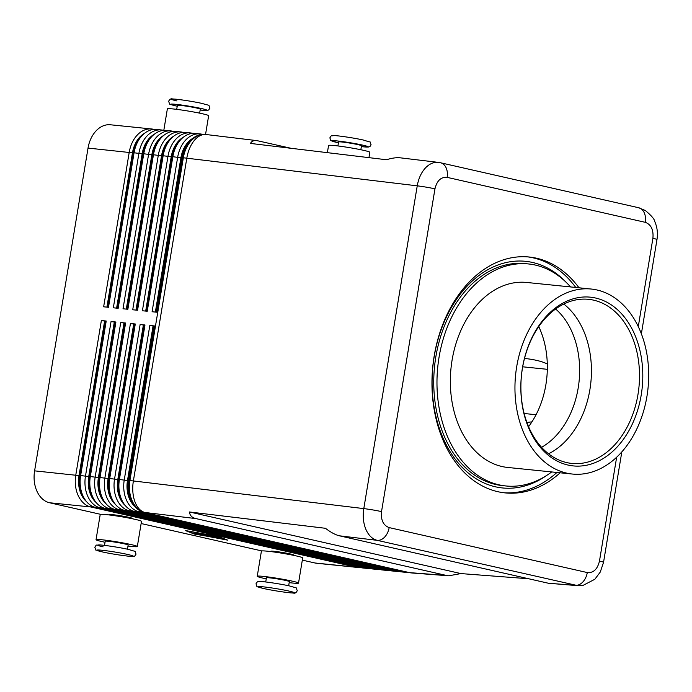 <?xml version="1.0" encoding="UTF-8"?>
<svg xmlns="http://www.w3.org/2000/svg" width="692" height="692" viewBox="0 0 692 692"><rect width="100%" height="100%" fill="white"/><g stroke="black" fill="none" stroke-linecap="round" stroke-linejoin="round"><path stroke-width="1.04" d="M541.551 447.309A77.824 55.697 95.8 0 0 578.192 387.987A77.824 55.697 95.8 0 0 555.641 309.004M438.503 162.412L440.545 162.776A13.944 9.705 -77.2 0 0 440.276 162.715M291.116 148.304L256.966 140.632C253.791 140.277 251.628 141.211 250.478 143.426L386.465 159.748C391.932 158.044 396.568 157.404 400.374 157.837L438.356 162.395C433.867 161.945 429.645 163.701 425.71 167.663C421.385 172.265 418.565 178.32 417.241 185.837L363.802 508.603C362.634 516.154 363.317 523.048 365.843 529.276C368.507 535.357 372.296 539.051 377.192 540.34L577.898 585.666M548.488 583.261L577.604 585.64L583.14 585.337L594.843 579.265L600.275 572.05L603.536 562.362A13.944 0.848 -170.6 0 0 603.485 562.276A13.944 0.848 -170.6 0 0 599.471 561.074C597.49 569.265 593.433 573.097 587.283 572.561L389.155 527.598A13.944 9.705 102.8 0 1 384.709 537.018A13.944 9.705 102.8 0 1 377.192 540.34L339.417 535.807L548.488 583.261L575.32 585.311A13.944 9.705 -77.2 0 0 582.837 581.981A13.944 9.705 -77.2 0 0 587.283 572.561M528.653 578.754L460.915 573.582L448.753 575.796L446.522 575.467L195.879 518.585C191.952 517.651 189.807 515.445 189.461 511.976L325.448 528.29C330.759 532.356 335.421 534.864 339.417 535.807M641.372 333.795L656.967 239.596C657.997 233.178 657.236 227.088 654.675 221.328C654.442 219.122 651.31 215.506 645.299 210.489L638.586 207.721A13.944 9.705 102.8 0 1 638.664 207.738A13.944 9.705 102.8 0 1 644.036 212.323A13.944 9.705 102.8 0 1 645.264 222.322C651.137 224.519 653.681 229.848 652.902 238.308L638.284 326.598M389.155 527.598C383.29 525.401 380.747 520.073 381.526 511.613L434.957 188.847C436.937 180.655 440.994 176.832 447.136 177.36A13.944 9.705 -77.2 0 0 445.907 167.36A13.944 9.705 -77.2 0 0 440.545 162.776L638.664 207.738M412.311 573.011A27.896 19.964 -84.2 0 1 412.017 572.985L411.212 572.907A27.896 19.964 -84.2 0 1 409.491 572.621L144.083 512.383A27.896 19.964 -84.2 0 1 131.592 501.207A27.896 19.964 -84.2 0 1 129.084 480.482L154.671 325.967L149.818 325.474L124.24 479.988A27.896 19.964 95.8 0 0 126.748 500.714A27.896 19.964 95.8 0 0 139.23 511.89L404.647 572.128A27.896 19.964 95.8 0 0 406.368 572.405L401.516 571.912A27.896 19.964 -84.2 0 1 399.803 571.635L134.386 511.397A27.896 19.964 -84.2 0 1 121.904 500.221A27.896 19.964 -84.2 0 1 119.396 479.495L144.974 324.981L140.13 324.487L114.552 479.002A27.896 19.964 95.8 0 0 117.06 499.728A27.896 19.964 95.8 0 0 129.542 510.904L394.95 571.142A27.896 19.964 95.8 0 0 396.672 571.419L391.828 570.926A27.896 19.964 -84.2 0 1 390.106 570.649L124.698 510.411A27.896 19.964 -84.2 0 1 112.216 499.235A27.896 19.964 -84.2 0 1 109.708 478.509L135.286 323.994L130.442 323.501L104.864 478.016A27.896 19.964 95.8 0 0 107.364 498.733A27.896 19.964 95.8 0 0 119.854 509.918L385.262 570.156A27.896 19.964 95.8 0 0 386.984 570.433L382.14 569.94A27.896 19.964 -84.2 0 1 380.418 569.663L115.01 509.424A27.896 19.964 -84.2 0 1 102.52 498.24A27.896 19.964 -84.2 0 1 100.011 477.523L125.598 323.008L120.745 322.515L95.167 477.03A27.896 19.964 95.8 0 0 97.676 497.747A27.896 19.964 95.8 0 0 110.158 508.931L375.574 569.161A27.896 19.964 95.8 0 0 377.296 569.447L372.443 568.954A27.896 19.964 -84.2 0 1 370.73 568.668L105.314 508.438A27.896 19.964 -84.2 0 1 92.832 497.254A27.896 19.964 -84.2 0 1 90.323 476.537L115.901 322.022L111.057 321.52L85.479 476.044A27.896 19.964 95.8 0 0 87.988 496.761A27.896 19.964 95.8 0 0 100.47 507.945L365.878 568.175A27.896 19.964 95.8 0 0 367.599 568.461L362.755 567.968A27.896 19.964 -84.2 0 1 361.034 567.682L95.626 507.452A27.896 19.964 -84.2 0 1 83.144 496.268A27.896 19.964 -84.2 0 1 80.635 475.542L106.213 321.027L101.369 320.534L75.783 475.049A27.896 19.964 95.8 0 0 78.291 495.775A27.896 19.964 95.8 0 0 90.782 506.959L356.19 567.189A27.896 19.964 95.8 0 0 357.911 567.475A27.896 19.964 95.8 0 0 360.298 567.518M86.483 501.579A25.569 18.303 -84.2 0 1 81.327 494.581A25.569 18.303 -84.2 0 1 79.026 475.586L34.6 470.854A27.896 19.964 95.8 0 0 37.108 491.579A27.896 19.964 95.8 0 0 49.59 502.764L90.782 506.959L91.716 505.956M356.657 566.687L356.19 567.189L315.007 562.994A27.896 19.964 95.8 0 0 316.72 563.279L357.911 567.475M367.599 568.461A27.896 19.964 95.8 0 0 369.986 568.504M96.179 502.565A25.569 18.303 -84.2 0 1 91.015 495.567A25.569 18.303 -84.2 0 1 88.723 476.572L114.301 322.057L111.057 321.52M377.296 569.447A27.896 19.964 95.8 0 0 379.674 569.49M105.867 503.551A25.569 18.303 -84.2 0 1 100.712 496.553A25.569 18.303 -84.2 0 1 98.411 477.558L123.989 323.043L120.745 322.515M386.984 570.433A27.896 19.964 95.8 0 0 389.371 570.476M115.555 504.537A25.569 18.303 -84.2 0 1 110.4 497.548A25.569 18.303 -84.2 0 1 108.099 478.553L133.686 324.029L130.442 323.501M396.672 571.419A27.896 19.964 95.8 0 0 399.059 571.462M125.252 505.532A25.569 18.303 -84.2 0 1 120.097 498.534A25.569 18.303 -84.2 0 1 117.796 479.539L143.374 325.024L140.13 324.487M406.368 572.405A27.896 19.964 95.8 0 0 408.747 572.457M134.94 506.518A25.569 18.303 -84.2 0 1 129.785 499.52A25.569 18.303 -84.2 0 1 127.484 480.525L153.062 326.01L149.818 325.474M154.048 129.421L153.304 129.248A27.896 19.964 95.8 0 0 151.591 128.971A27.896 19.964 95.8 0 0 138.158 134.161A27.896 19.964 95.8 0 0 129.222 152.283L103.644 306.798L108.488 307.3L134.066 152.776A27.896 19.964 -84.2 0 1 143.002 134.655A27.896 19.964 -84.2 0 1 156.435 129.465L161.279 129.958A27.896 19.964 95.8 0 0 147.846 135.148A27.896 19.964 95.8 0 0 138.91 153.278L113.332 307.793L118.176 308.286L143.754 153.771A27.896 19.964 -84.2 0 1 152.698 135.641A27.896 19.964 -84.2 0 1 166.123 130.451L170.967 130.944A27.896 19.964 95.8 0 0 157.542 136.134A27.896 19.964 95.8 0 0 148.598 154.264L123.02 308.779L127.864 309.272L153.451 154.757A27.896 19.964 -84.2 0 1 162.386 136.627A27.896 19.964 -84.2 0 1 175.811 131.437L180.664 131.93A27.896 19.964 95.8 0 0 167.23 137.12A27.896 19.964 95.8 0 0 158.295 155.25L132.717 309.765L137.561 310.258L163.139 155.743A27.896 19.964 -84.2 0 1 172.074 137.621A27.896 19.964 -84.2 0 1 185.508 132.423L190.352 132.916A27.896 19.964 95.8 0 0 176.918 138.115A27.896 19.964 95.8 0 0 167.983 156.236L142.405 310.751L147.249 311.244L172.827 156.729A27.896 19.964 -84.2 0 1 181.771 138.608A27.896 19.964 -84.2 0 1 195.196 133.409L200.04 133.911A27.896 19.964 95.8 0 0 186.615 139.101A27.896 19.964 95.8 0 0 177.671 157.222L152.093 311.737L156.937 312.23L182.524 157.715A27.896 19.964 -84.2 0 1 191.459 139.594A27.896 19.964 -84.2 0 1 204.884 134.404L205.697 134.482A27.896 19.964 95.8 0 0 192.264 139.672A27.896 19.964 95.8 0 0 183.328 157.802L129.897 480.568L129.084 480.482M151.591 128.971L110.4 124.776A27.896 19.964 95.8 0 0 96.975 129.966A27.896 19.964 95.8 0 0 88.031 148.088L132.466 152.82A25.569 18.303 -84.2 0 1 140.658 136.203A25.569 18.303 -84.2 0 1 144.559 133.296M202.505 134.36L201.761 134.187A27.896 19.964 95.8 0 0 200.04 133.911M192.809 133.366L192.073 133.201A27.896 19.964 95.8 0 0 190.352 132.916M183.12 132.38L182.377 132.215A27.896 19.964 95.8 0 0 180.664 131.93M173.433 131.394L172.689 131.229A27.896 19.964 95.8 0 0 170.967 130.944M163.736 130.407L163.001 130.243A27.896 19.964 95.8 0 0 161.279 129.958M116.611 308.122L142.154 153.806A25.569 18.303 -84.2 0 1 150.346 137.198A25.569 18.303 -84.2 0 1 154.247 134.291M126.299 309.108L151.842 154.792A25.569 18.303 -84.2 0 1 160.042 138.184A25.569 18.303 -84.2 0 1 163.935 135.277M135.987 310.094L161.539 155.786A25.569 18.303 -84.2 0 1 169.73 139.17A25.569 18.303 -84.2 0 1 173.631 136.263M145.683 311.089L171.227 156.773A25.569 18.303 -84.2 0 1 179.418 140.156A25.569 18.303 -84.2 0 1 183.319 137.25M155.371 312.075L180.915 157.759A25.569 18.303 -84.2 0 1 189.115 141.142A25.569 18.303 -84.2 0 1 193.007 138.236M288.659 585.769L289.351 581.6A11.626 0.709 -170.6 0 0 285.96 580.519A11.626 0.709 -170.6 0 0 269.742 577.855A11.626 0.709 -170.6 0 0 266.42 577.803L265.728 581.972M270.762 551.576L270.814 551.247A11.626 0.709 9.4 0 1 277.925 551.766A11.626 0.709 9.4 0 1 290.355 553.963A11.626 0.709 9.4 0 1 293.745 555.045L293.693 555.373M266.247 578.841A20.924 1.272 9.4 0 1 257.242 576.28A20.924 1.272 9.4 0 1 263.228 576.375A20.924 1.272 9.4 0 1 285.839 579.818A20.924 1.272 9.4 0 1 298.52 583.114A20.924 1.272 9.4 0 1 292.534 583.027A20.924 1.272 9.4 0 1 289.178 582.638M298.52 583.114L302.689 557.934A20.924 1.272 -170.6 0 0 290.009 554.638A20.924 1.272 -170.6 0 0 267.397 551.195A20.924 1.272 -170.6 0 0 261.412 551.1L257.242 576.28M360.843 149.74L361.501 145.752A11.626 0.709 -170.6 0 0 358.11 144.671A11.626 0.709 -170.6 0 0 345.68 142.465A11.626 0.709 -170.6 0 0 338.57 141.955L337.912 145.943M327.377 152.655L328.562 145.467A20.924 1.272 9.4 0 1 334.547 145.562A20.924 1.272 9.4 0 1 357.159 149.005A20.924 1.272 9.4 0 1 369.848 152.301L368.957 157.646M127.458 549.188L128.15 545.011A11.626 0.709 -170.6 0 0 124.759 543.938A11.626 0.709 -170.6 0 0 112.329 541.732A11.626 0.709 -170.6 0 0 105.219 541.213L104.527 545.391M109.561 514.986L109.613 514.658A11.626 0.709 9.4 0 1 116.723 515.177A11.626 0.709 9.4 0 1 129.153 517.382A11.626 0.709 9.4 0 1 132.544 518.455L132.492 518.784M127.977 546.057A20.924 1.272 -170.6 0 0 131.342 546.438A20.924 1.272 -170.6 0 0 137.327 546.533A20.924 1.272 -170.6 0 0 124.638 543.237A20.924 1.272 -170.6 0 0 102.027 539.786A20.924 1.272 -170.6 0 0 96.041 539.699A20.924 1.272 -170.6 0 0 105.046 542.26M96.041 539.699L100.21 514.519A20.924 1.272 9.4 0 1 106.196 514.606A20.924 1.272 9.4 0 1 128.807 518.057A20.924 1.272 9.4 0 1 141.488 521.353L137.327 546.533M176.711 109.362L177.368 105.366A11.626 0.709 9.4 0 1 184.479 105.885A11.626 0.709 9.4 0 1 196.917 108.09A11.626 0.709 9.4 0 1 200.308 109.163L199.642 113.159M205.541 134.464L208.647 115.72A20.924 1.272 -170.6 0 0 195.957 112.424A20.924 1.272 -170.6 0 0 173.346 108.973A20.924 1.272 -170.6 0 0 167.36 108.886L163.805 130.407M547.294 363.949L544.353 362.66C539.103 360.696 532.667 359.312 525.055 358.508L524.501 358.456M526.889 422.423L531.914 421.869M527.615 256.87A118.557 84.848 -84.2 0 1 533.307 257.882A118.557 84.848 -84.2 0 1 575.77 287.465M560.157 472.8A118.557 84.848 -84.2 0 1 505.195 492.903A118.557 84.848 -84.2 0 1 497.885 491.709A118.557 84.848 -84.2 0 1 433.408 361.224A118.557 84.848 -84.2 0 1 529.224 257.017A118.557 84.848 -84.2 0 1 536.542 258.22A118.557 84.848 -84.2 0 1 579.005 287.794M551.706 471.935A111.576 79.857 -84.2 0 1 505.904 485.966A111.576 79.857 -84.2 0 1 499.018 484.841A111.576 79.857 -84.2 0 1 438.339 362.028A111.576 79.857 -84.2 0 1 528.524 263.955A111.576 79.857 -84.2 0 1 535.4 265.079A111.576 79.857 -84.2 0 1 570.554 286.929M505.904 485.966L502.677 485.637A111.576 79.857 -84.2 0 1 495.792 484.512A111.576 79.857 -84.2 0 1 435.112 361.7A111.576 79.857 -84.2 0 1 525.297 263.626L528.524 263.955M596.98 289.974A92.987 66.544 -84.2 0 1 647.548 392.312A92.987 66.544 -84.2 0 1 572.396 474.046A92.987 66.544 -84.2 0 1 566.662 473.112A92.987 66.544 -84.2 0 1 516.085 370.774A92.987 66.544 -84.2 0 1 591.245 289.04A92.987 66.544 -84.2 0 1 596.98 289.974M591.245 289.04L526.638 282.457A92.987 66.544 95.8 0 0 451.478 364.191A92.987 66.544 95.8 0 0 502.055 466.529A92.987 66.544 95.8 0 0 507.79 467.463L572.396 474.046M546.965 475.257A113.903 81.518 -84.2 0 1 502.444 487.947A113.903 81.518 -84.2 0 1 495.42 486.796A113.903 81.518 -84.2 0 1 433.46 361.432A113.903 81.518 -84.2 0 1 525.531 261.317A113.903 81.518 -84.2 0 1 532.555 262.467A113.903 81.518 -84.2 0 1 566.575 282.725M546.914 475.292A113.903 81.518 -84.2 0 1 502.435 487.947A113.903 81.518 -84.2 0 1 495.411 486.796A113.903 81.518 -84.2 0 1 433.469 361.432A113.903 81.518 -84.2 0 1 525.531 261.317A113.903 81.518 -84.2 0 1 532.555 262.467A113.903 81.518 -84.2 0 1 566.54 282.682M567.994 465.05A84.805 60.688 -84.2 0 1 522.417 368.066A84.805 60.688 -84.2 0 1 595.648 298.036A84.805 60.688 -84.2 0 1 641.216 395.02A84.805 60.688 -84.2 0 1 567.994 465.05M593.649 300.164A82.478 59.028 95.8 0 0 588.563 299.325A82.478 59.028 95.8 0 0 521.898 371.82A82.478 59.028 95.8 0 0 566.757 462.593A82.478 59.028 95.8 0 0 571.843 463.432A82.478 59.028 95.8 0 0 638.508 390.937A82.478 59.028 95.8 0 0 593.649 300.164M548.54 453.796A82.478 59.028 95.8 0 0 589.904 389.587A82.478 59.028 95.8 0 0 563.798 304.065M528.567 426.67A77.824 55.697 95.8 0 0 538.757 326.607M556.922 472.472A118.557 84.848 -84.2 0 1 503.586 492.721M315.007 562.994L302.335 560.122M261.818 550.927L141.133 523.533M100.617 514.338L49.59 502.764M34.6 470.854L88.031 148.088M189.461 511.976L460.915 573.582M188.881 142.483A24.644 17.637 95.8 0 0 181.572 157.906L156.037 312.144M179.185 141.497A24.644 17.637 95.8 0 0 171.875 156.92L146.349 311.149M169.497 140.502A24.644 17.637 95.8 0 0 162.188 155.934L136.653 310.163M159.8 139.516A24.644 17.637 95.8 0 0 152.5 154.947L126.965 309.177M150.112 138.53A24.644 17.637 95.8 0 0 142.803 153.953L117.277 308.191M106.914 307.136L132.466 152.82M140.424 137.544A24.644 17.637 95.8 0 0 133.115 152.967L107.58 307.205M131.748 501.527A24.644 17.637 -84.2 0 1 128.132 480.672L153.719 326.157L154.619 326.243M153.719 326.157L153.062 326.01M122.06 500.541A24.644 17.637 -84.2 0 1 118.444 479.686L144.023 325.171L144.931 325.257M144.023 325.171L143.374 325.024M112.364 499.555A24.644 17.637 -84.2 0 1 108.756 478.7L134.335 324.185L135.243 324.271M134.335 324.185L133.686 324.029M102.675 498.56A24.644 17.637 -84.2 0 1 99.06 477.705L124.646 323.19L125.546 323.285M124.646 323.19L123.989 323.043M92.987 497.574A24.644 17.637 -84.2 0 1 89.372 476.719L114.95 322.204L115.858 322.299M114.95 322.204L114.301 322.057M79.026 475.586L104.613 321.071L101.369 320.534M194.417 534.112L185.352 530.539L218.637 536.577L227.694 540.149L194.461 533.861M83.291 496.588A24.644 17.637 -84.2 0 1 79.684 475.733L105.262 321.218L106.161 321.313M105.262 321.218L104.613 321.071M207.193 536.127L217.253 537.148L220.61 538.073L207.193 536.127M194.374 532.987L201.104 533.644L194.409 532.788M226.068 539.777L217.703 536.482L186.987 530.911L195.352 534.207L226.111 539.526M193.881 533.195L206.19 534.57L196.268 533.584L198.915 534.648L193.881 533.151M208.543 535.245L198.924 534.094L209.347 535.124L217.487 536.975L201.744 535.193L213.43 536.352L207.738 535.47L208.577 535.046M210.437 535.746L210.515 535.297M102.252 551.887A18.364 1.116 9.4 0 1 102.156 550.27A18.364 1.116 9.4 0 1 127.778 554.482A18.364 1.116 9.4 0 1 127.882 556.108A18.364 1.116 9.4 0 1 102.252 551.887M201.597 108.566A18.364 1.116 9.4 0 1 200.161 110.019L207.349 110.435L208.681 109.976L209.892 108.168C207.989 103.843 211.121 106.317 202.583 103.558C193.812 101.499 176.149 98.895 172.671 98.999C171.054 98.385 169.696 99.164 168.614 101.335C170.517 105.651 167.386 103.177 175.932 105.945L177.23 106.231A18.364 1.116 9.4 0 1 176.079 105.963A18.364 1.116 9.4 0 1 175.976 104.345A18.364 1.116 9.4 0 1 201.597 108.566M144.083 512.383L144.887 512.469A27.896 19.964 95.8 0 1 132.397 501.285A27.896 19.964 95.8 0 1 129.897 480.568A27.896 1.695 9.4 0 1 131.575 480.741A27.896 1.695 9.4 0 1 133.374 480.957L186.805 158.191L417.241 185.837A13.944 0.848 -170.6 0 1 426.358 187.177A13.944 0.848 -170.6 0 1 434.957 188.847M182.524 157.715L183.328 157.802A27.896 1.695 9.4 0 1 185.006 157.975A27.896 1.695 9.4 0 1 186.805 158.191A27.896 16.47 96.8 0 1 194.729 139.948A27.896 16.47 96.8 0 1 206.19 134.533A27.896 27.896 0 0 0 205.697 134.482A27.896 19.964 95.8 0 1 205.982 134.516M446.522 575.467L409.491 572.621M412.717 573.045A27.896 22.905 -85.6 0 1 410.295 572.699A27.896 19.964 -84.2 0 0 412.017 572.985A27.896 27.896 0 0 0 412.717 573.045L448.753 575.796M603.528 562.38A13.944 0.848 -170.6 0 0 603.536 562.362L621.823 451.885M656.967 239.596A13.944 0.848 -170.6 0 0 656.916 239.51A13.944 0.848 -170.6 0 0 652.902 238.308M381.526 511.613A13.944 0.848 -170.6 0 0 372.919 509.943A13.944 0.848 -170.6 0 0 363.802 508.603L133.374 480.957A27.896 16.47 -83.2 0 0 134.862 501.562A27.896 16.47 -83.2 0 0 144.887 512.469L195.879 518.585M95.626 507.452L100.47 507.945L101.404 506.942M366.353 567.682L365.878 568.175L361.034 567.682M80.635 475.542L88.723 476.572M105.314 508.438L110.158 508.931L111.101 507.937M376.041 568.668L375.574 569.161L370.73 568.668M90.323 476.537L98.411 477.558M115.01 509.424L119.854 509.918L120.789 508.923M385.729 569.654L385.262 570.156L380.418 569.663M100.011 477.523L108.099 478.553M124.698 510.411L129.542 510.904L130.477 509.909M395.426 570.641L394.95 571.142L390.106 570.649M109.708 478.509L117.796 479.539M134.386 511.397L139.23 511.89L140.173 510.895M405.114 571.627L404.647 572.128L399.803 571.635M119.396 479.495L127.484 480.525M263.453 588.468A18.364 1.116 -170.6 0 0 289.083 592.689A18.364 1.116 -170.6 0 0 288.979 591.072A18.364 1.116 -170.6 0 0 263.349 586.851A18.364 1.116 -170.6 0 0 263.453 588.468M362.798 145.147A18.364 1.116 -170.6 0 0 337.177 140.934A18.364 1.116 -170.6 0 0 337.281 142.552A18.364 1.116 -170.6 0 0 338.431 142.803L337.125 142.526C327.091 139.109 332.169 142.362 329.816 137.916C332.221 134.456 330.266 136.367 333.968 135.589C337.134 135.468 355.039 138.08 363.784 140.139C373.818 143.555 368.741 140.303 371.094 144.749L370.012 146.479L368.551 147.024L361.362 146.609A18.364 1.116 -170.6 0 0 362.798 145.147M176.91 100.928A18.364 1.116 9.4 0 1 176.806 99.311A18.364 1.116 9.4 0 1 202.427 103.532M536.058 414.716L524.138 413.505M522.685 366.803L547.32 369.312M103.091 546.853A18.364 1.116 9.4 0 1 102.987 545.227A18.364 1.116 9.4 0 1 128.608 549.448M180.915 157.759L172.827 156.729M171.227 156.773L163.139 155.743M161.539 155.786L153.451 154.757M151.842 154.792L143.754 153.771M134.066 152.776L142.154 153.806M181.572 157.906L182.472 158.001M171.875 156.92L172.784 157.006M162.188 155.934L163.096 156.02M152.5 154.947L153.399 155.034M142.803 153.953L143.711 154.048M133.115 152.967L134.023 153.062M128.132 480.672L129.041 480.767M118.444 479.686L119.353 479.772M108.756 478.7L109.656 478.786M99.06 477.705L99.968 477.8M89.372 476.719L90.28 476.814M79.684 475.733L80.583 475.828M616.659 457.213L599.471 561.074M447.136 177.36L645.264 222.322M196.666 534.293L196.753 533.783M255.997 583.832C257.078 581.669 258.427 580.891 260.045 581.505C263.531 581.401 281.194 584.005 289.957 586.055C298.503 588.823 295.372 586.349 297.275 590.665C296.193 592.836 294.835 593.615 293.218 593.001C289.74 593.105 272.077 590.501 263.306 588.442C254.76 585.683 257.891 588.157 255.997 583.832M94.795 547.251C97.148 551.697 92.071 548.445 102.105 551.861C110.85 553.92 128.747 556.532 131.921 556.411C135.615 555.633 133.668 557.544 136.073 554.084C133.72 549.638 138.798 552.891 128.755 549.474C120.01 547.415 102.113 544.803 98.939 544.924C95.245 545.703 97.191 543.791 94.795 547.251M256.966 140.632L206.19 134.533"/></g></svg>
